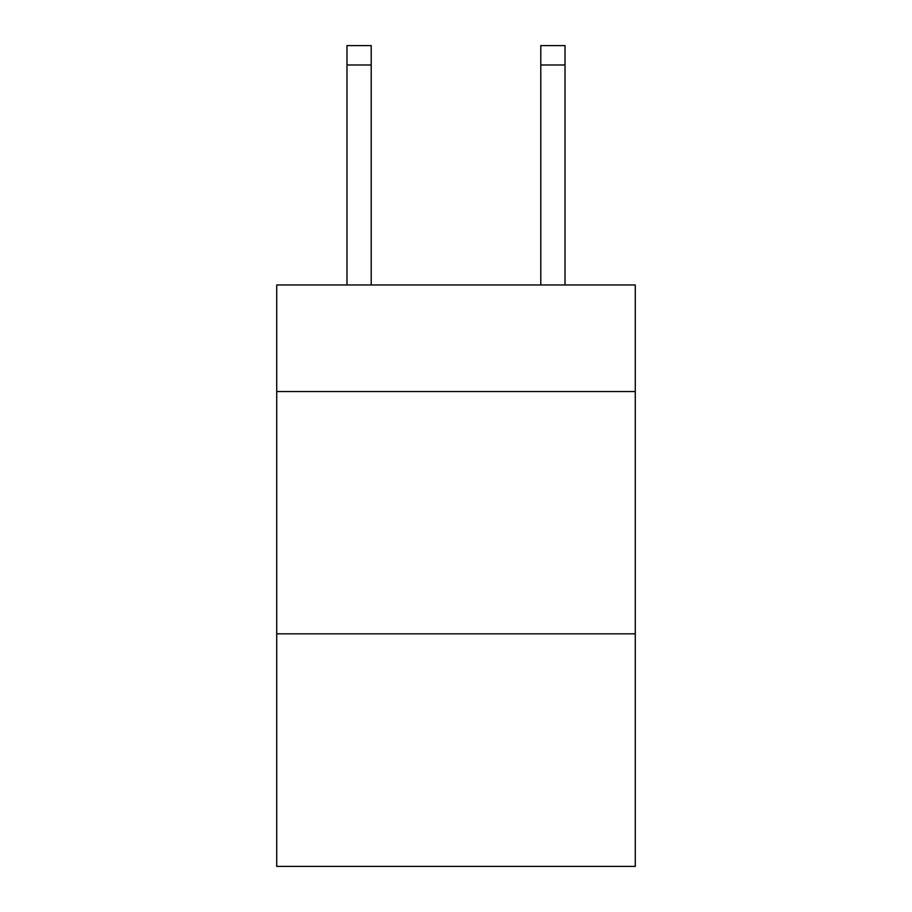 <?xml version="1.0" encoding="UTF-8"?>
<svg xmlns="http://www.w3.org/2000/svg" width="912" height="912" viewBox="0 0 912 912"><rect width="100%" height="100%" fill="white"/><g stroke="black" fill="none" stroke-linecap="round" stroke-linejoin="round"><path stroke-width="1.37" d="M635.276 391.556L635.276 284.954L276.724 284.954L276.724 391.556L635.276 391.556L635.276 866.4L276.724 866.4L276.724 391.556M635.276 633.829L276.724 633.829M371.207 284.954L371.207 64.98L346.982 64.98L346.982 45.6L371.207 45.6L371.207 64.98M346.982 284.954L346.982 64.98M565.018 284.954L565.018 45.6L540.793 45.6L540.793 284.954M371.207 45.6L346.982 45.6M540.793 64.98L565.018 64.98"/></g></svg>

